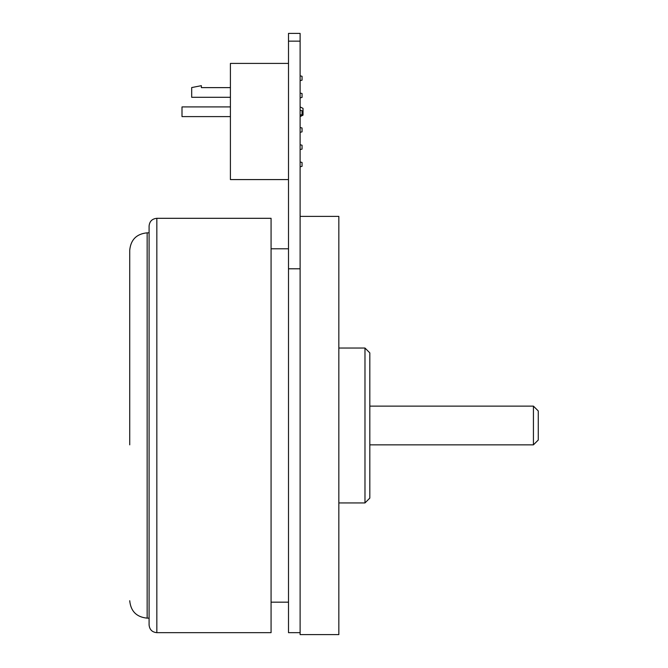 <?xml version="1.0" encoding="UTF-8"?>
<svg xmlns="http://www.w3.org/2000/svg" width="668" height="668" viewBox="0 0 668 668"><rect width="100%" height="100%" fill="white"/><g stroke="black" fill="none" stroke-linecap="round" stroke-linejoin="round"><path stroke-width="1" d="M369.821 425.491L369.821 352.879L364.978 348.036L364.978 502.937L369.821 498.094L369.821 425.491M338.843 425.491L338.843 216.374L300.116 216.374L300.116 634.6L338.843 634.6L338.843 425.491M288.501 33.4L288.501 268.795L300.116 268.795L300.116 33.4L288.501 33.4M300.116 632.663L288.501 632.663L288.501 268.795M129.726 442.016L129.726 250.258L129.726 442.016M149.089 595.764L149.089 624.922C149.548 629.623 152.129 632.204 156.838 632.663L156.838 218.311C152.129 218.77 149.548 221.35 149.089 226.051L149.089 595.764M156.838 632.663L271.074 632.663L271.074 218.311L156.838 218.311M129.726 406.127L129.726 444.846M369.821 406.127L533.431 406.127L533.431 444.846L369.821 444.846M533.431 444.846L538.274 440.012L538.274 410.962L533.431 406.127M300.116 116.599L303.021 115.155L300.116 116.599L303.021 115.155L303.021 108.375L300.116 106.922M230.41 106.922L182.005 106.922L182.005 116.599L230.41 116.599M230.41 97.294L191.691 97.294L191.691 87.558L201.369 85.679L201.369 87.617L230.41 87.617M300.116 80.644L302.053 80.16L302.053 76.286L300.116 75.801M300.116 97.879L302.053 97.394L302.053 93.52L300.116 93.036M300.116 115.113L302.053 114.629L302.053 110.754L300.116 110.27M300.116 132.339L302.053 131.855L302.053 127.989L300.116 127.504M300.116 149.574L302.053 149.089L302.053 145.215L300.116 144.731M300.116 166.808L302.053 166.324L302.053 162.449L300.116 161.965M288.501 63.41L230.41 63.41L230.41 179.583L288.501 179.583M288.501 41.149L300.116 41.149M149.089 618.142L147.152 618.142L147.152 232.831C136.573 233.867 130.761 239.67 129.726 250.258M338.843 502.937L364.978 502.937M338.843 348.036L364.978 348.036M147.152 618.142C136.573 617.107 130.761 611.303 129.726 600.716M149.089 232.831L147.152 232.831M271.074 602.169L288.501 602.169M271.074 248.805L288.501 248.805"/></g></svg>
